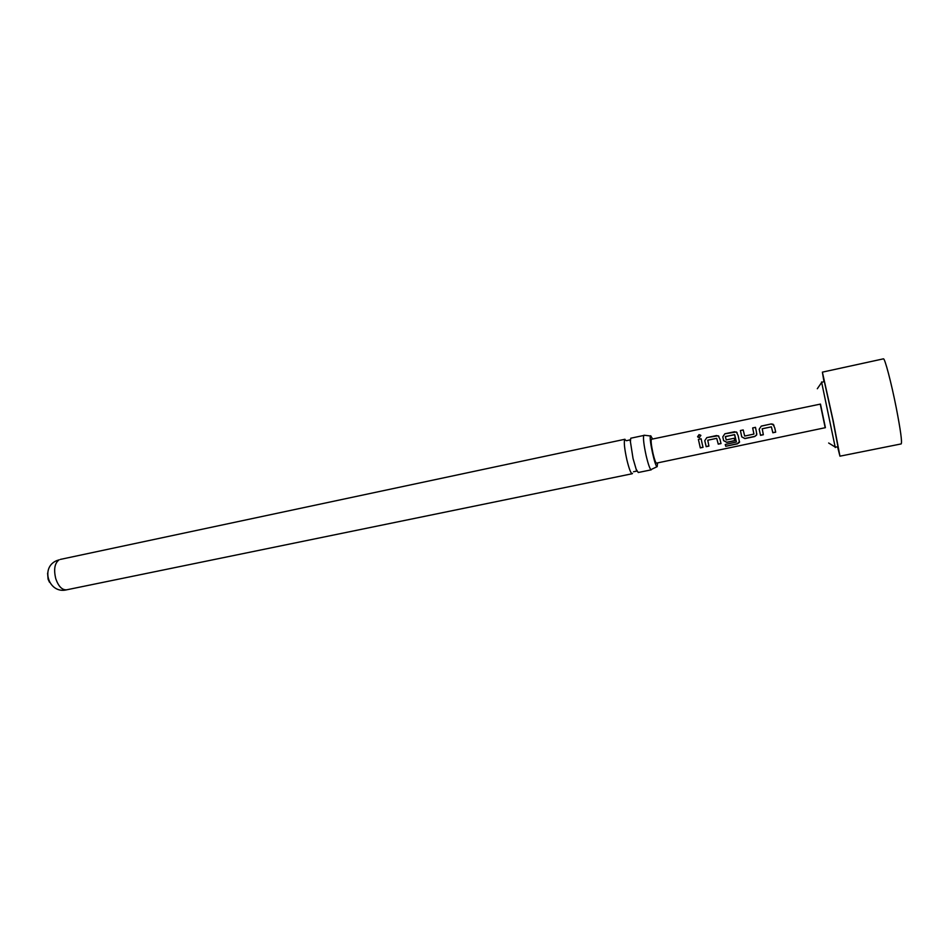 <?xml version="1.0" encoding="UTF-8"?>
<svg xmlns="http://www.w3.org/2000/svg" width="949" height="949" viewBox="0 0 949 949"><rect width="100%" height="100%" fill="white"/><g stroke="black" fill="none" stroke-linecap="round" stroke-linejoin="round"><path stroke-width="1.42" d="M698.986 434.63L700.67 435.188L699.484 437.619L697.883 437.109L698.986 434.63M697.586 436.67L699.033 434.772L700.884 435.579M633.042 458.521L630.421 441.748L630.741 438.224L643.73 435.461C643.054 438.343 643.861 445.117 646.174 455.781C648.321 464.713 650.006 469.399 651.239 469.838L638.25 472.507L636.174 469.281L633.042 458.521M49.502 582.259L48.067 579.151L47.604 573.22M626.221 440.609L624.644 439.529C623.825 442.424 624.561 449.174 626.874 459.802C629.045 468.699 630.8 473.349 632.153 473.753L632.509 473.409M657.562 462.898L657.171 466.659C655.249 467.976 648.784 438.343 650.48 435.982L644.003 435.211M650.706 435.745L652.58 439.031M835.073 446.979L838.026 446.979L832.771 419.494L824.301 381.344L821.609 382.518M835.274 447.537L821.561 381.937M825.191 427.714L820.256 404.132M825.405 427.667L820.47 404.084L651.453 439.257C650.729 440.478 651.251 445.2 653.007 453.432C654.478 459.589 655.629 462.827 656.447 463.136L825.405 427.667M774.764 427.963L775.689 432.175L772.854 432.768L771.371 426.836L762.225 428.758L763.34 434.761L760.517 435.342L759.188 429.209L761.288 426.089L771.169 423.954L773.079 424.239L774.764 427.963M756.4 431.795L756.673 434.998L754.704 436.552L744.882 438.592L741.738 436.86L740.398 430.526L743.197 429.933L744.692 436.054L753.909 434.073L752.664 427.94L755.475 427.335L756.4 431.795M738.144 435.615L739.496 442.305L737.409 443.859L725.748 446.291L725.238 444.488L736.4 442.009L734.49 434.595L725.333 436.706L726.234 439.921L734.158 438.272L734.728 440.716L726.744 442.388L723.613 440.656L722.782 436.884L724.858 433.788L736.377 431.973L738.144 435.615M720.03 439.411L721.015 443.586L718.239 444.156L716.709 438.331L707.752 440.217L708.927 446.101L706.175 446.682L704.775 440.656L706.839 437.584L718.215 435.769L720.03 439.411M702.046 443.171L703.043 447.335L700.291 447.904L698.381 439.363L701.133 438.782L702.046 443.171M823.922 381.427L822.392 372.138L833.246 421.024L839.948 456.172L837.635 447.05M822.392 372.138L883.412 358.841C884.717 357.69 891.289 382.566 896.283 407.94C900.577 430.158 902.214 442.139 901.194 443.918L839.948 456.172M703.007 447.204L700.291 447.774L698.381 439.363L701.145 438.829M708.891 445.971L706.163 446.54L704.787 440.644L706.839 437.584M720.979 443.444L718.227 444.025L716.72 438.331L707.705 440.241M706.863 437.631L716.519 435.544M716.554 435.591L718.891 436.255M734.716 434.737L736.4 442.009M739.532 441.522L737.373 443.646L725.748 446.291M725.712 446.077L725.261 444.476M734.704 440.585L726.732 442.246L723.613 440.561L722.782 436.884L724.858 433.788L734.609 431.736M734.633 431.783L737.1 432.566M734.728 434.725L725.475 436.493M756.804 433.669L756.661 434.867L754.692 436.41L744.87 438.462L741.738 436.86M753.921 433.954L752.664 427.94M752.676 427.987L755.487 427.394M741.738 436.777L740.398 430.526L743.209 429.992M763.316 434.618L760.505 435.2L759.188 429.209L761.288 426.089M775.653 432.044L772.83 432.637L771.371 426.836L762.13 428.818M761.312 426.137L771.169 423.954M771.193 424.013L773.957 425.188M66.644 589.815C49.004 594.299 39.894 567.621 56.703 560.634L59.087 559.851C54.639 563.196 53.535 569.519 55.801 578.807C58.518 586.47 62.124 590.136 66.644 589.815L632.153 473.753M630.421 441.748L629.958 439.873L626.565 440.704M636.174 469.281L636.506 471.19L633.541 471.736M828.655 443.005L835.25 447.086M817.314 388.734L821.727 382.352M657.171 466.659L651.927 469.138M60.285 559.424L624.952 439.257"/></g></svg>
